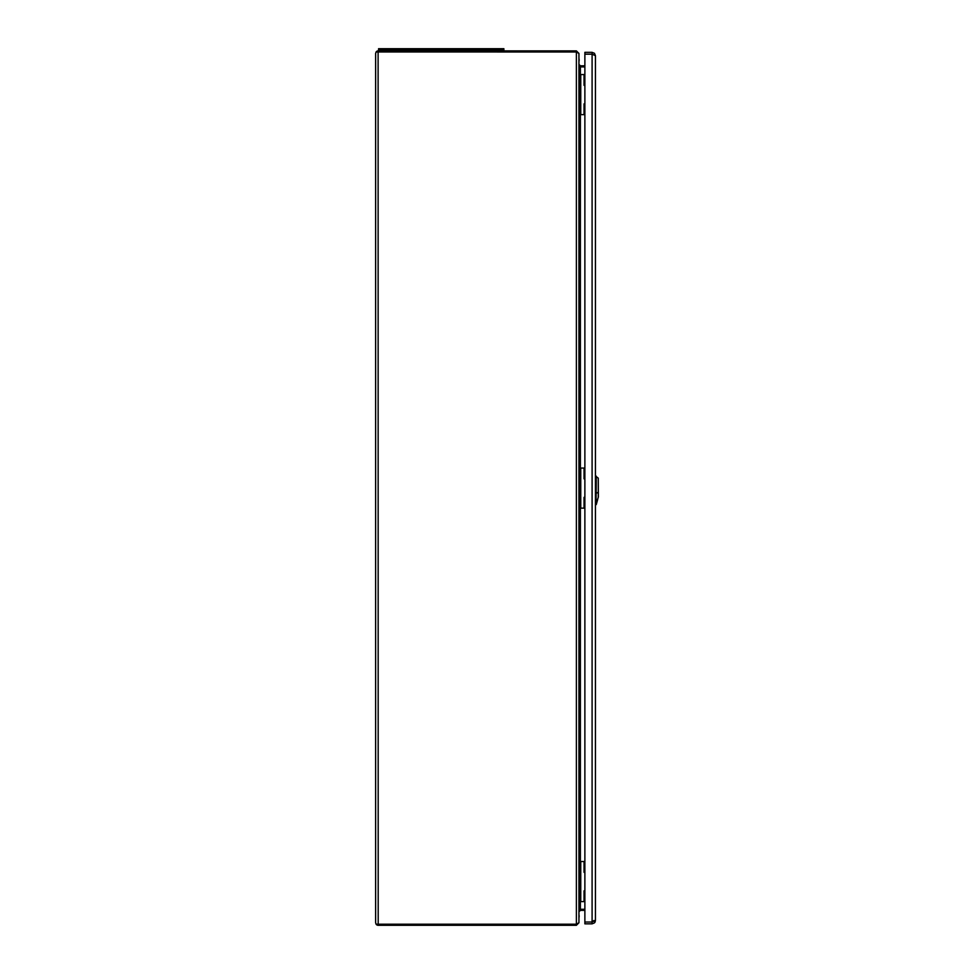 <?xml version="1.0" encoding="UTF-8"?>
<svg xmlns="http://www.w3.org/2000/svg" width="974" height="974" viewBox="0 0 974 974"><rect width="100%" height="100%" fill="white"/><g stroke="black" fill="none" stroke-linecap="round" stroke-linejoin="round"><path stroke-width="1.46" d="M578.946 917.715A5.467 5.467 -0 0 0 578.946 914.756M578.946 58.464A5.467 5.467 180 0 1 578.946 61.423M598.255 497.105L598.255 478.137L598.365 496.996L597.586 499.492L598.365 496.996M596.368 504.155L597.683 499.479L596.027 504.398L597.586 499.492L596.271 500.052L596.027 504.398L596.271 476.164L595.443 500.112M578.946 58.635A5.467 5.467 180 0 1 578.946 61.313M584.875 890.833L584.047 890.833L584.047 901.62L580.76 901.62L584.047 901.62L584.047 890.833L584.875 890.833M584.875 872.327L584.047 872.327L584.047 861.54L584.047 872.327L584.875 872.327M580.76 861.54L578.946 861.54L578.946 901.62L580.76 901.62L578.946 901.62L578.946 861.54L580.394 861.54L580.394 901.62L580.394 861.54L584.047 861.54L580.76 861.54L580.76 901.62L580.76 861.54M594.469 922.865L595.443 920.515L594.469 922.865L592.095 923.839L584.875 923.839L584.875 52.34L592.095 52.34L594.469 53.326L595.443 55.701L595.443 920.491L593.616 921.404M594.359 53.217L595.443 55.701L592.095 54.167L592.095 52.34M593.994 920.491L592.095 922.025L592.095 54.167L584.875 54.167M584.875 103.865L584.047 103.865L584.047 114.64L580.76 114.64L584.047 114.64L584.047 103.865L584.875 103.865M584.875 85.347L584.047 85.347L584.047 74.572L584.047 85.347L584.875 85.347M580.76 74.572L578.946 74.572L578.946 114.64L580.76 114.64L578.946 114.64L578.946 74.572L580.394 74.572L580.394 114.64L580.394 74.572L584.047 74.572L580.76 74.572L580.76 114.64L580.76 74.572M584.875 497.349L584.047 497.349L584.047 508.136L580.76 508.136L584.047 508.136L584.047 497.349L584.875 497.349M584.875 478.843L584.047 478.843L584.047 468.056L584.047 478.843L584.875 478.843M580.76 468.056L578.946 468.056L578.946 508.136L580.76 508.136L578.946 508.136L578.946 468.056L580.394 468.056L580.394 508.136L580.394 468.056L584.047 468.056L580.76 468.056L580.76 508.136L580.76 468.056M389.844 50.161L389.844 50.234A2.192 2.192 0 0 0 389.953 50.892A2.192 2.192 0 0 1 389.844 50.234A2.192 2.192 0 0 0 389.953 50.892M394.117 50.892A2.192 2.192 0 0 0 394.214 50.234A2.192 2.192 0 0 1 394.117 50.892A2.192 2.192 0 0 0 394.214 50.234M488.218 50.234A2.192 2.192 0 0 0 488.315 50.892A2.192 2.192 0 0 1 488.218 50.234A2.192 2.192 0 0 0 488.315 50.892M492.588 50.161L492.588 50.234A2.192 2.192 0 0 1 492.491 50.892A2.192 2.192 0 0 0 492.588 50.234L389.844 50.234M498.055 48.7L378.557 48.7L378.557 50.161L503.887 50.161L503.887 48.7L498.055 48.7L498.055 50.161M378.107 924.204L376.098 924.204A2.545 2.545 0 0 0 378.192 925.3L576.389 925.3L578.946 922.755L578.946 53.436L576.389 50.892L378.192 50.892A2.545 2.545 0 0 0 376.098 51.975L378.192 51.975L376.098 51.975L375.635 53.436L375.635 922.755L376.098 924.204L576.486 924.204M580.321 909.266L578.946 911.822L580.394 910.361L584.875 910.361M580.394 910.361L580.394 909.266L584.875 909.266L580.394 909.266L580.394 901.62M584.875 65.818L580.394 65.818L578.946 64.369L580.394 66.914L584.875 66.914L580.321 66.914M576.486 51.987L378.192 51.975L576.389 51.975L578.946 53.436M578.946 922.743L576.389 924.204L378.192 924.204L378.107 51.975M376.098 924.204L375.635 922.755M375.635 53.436L376.098 51.975M598.365 492.26L596.271 493.234M584.875 922.025L592.095 922.025L592.095 923.839L594.481 922.841M397.136 50.161L397.136 50.892M485.308 50.161L485.308 50.892M492.491 50.892A2.192 2.192 0 0 0 492.588 50.234M384.389 48.7L384.389 50.161M576.389 925.3L576.389 50.892M580.394 861.54L580.394 508.136M580.394 468.056L580.394 114.64M580.394 74.572L580.394 65.818M595.443 504.873L596.246 504.593M595.443 476.03L598.255 478.137M594.858 922.378L595.224 921.672"/></g></svg>
